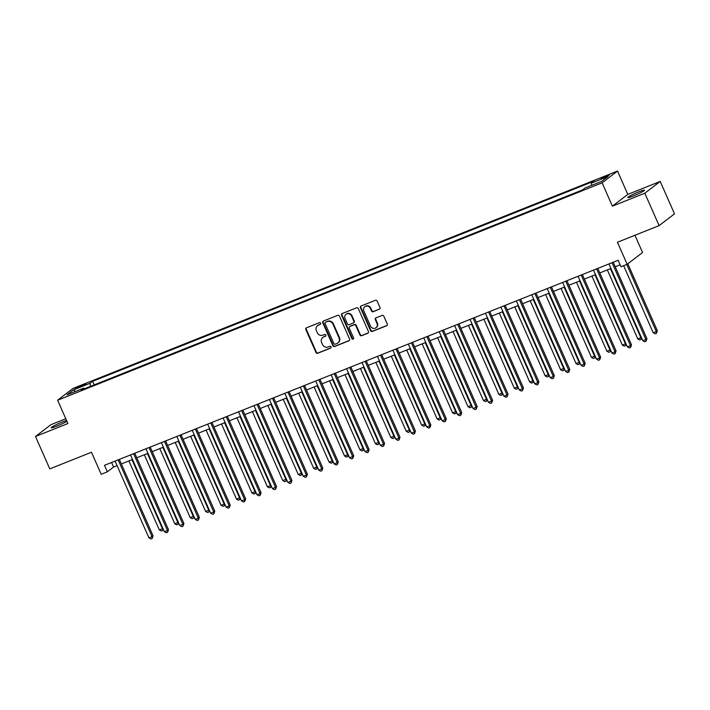 <?xml version="1.0" encoding="UTF-8"?>
<svg xmlns="http://www.w3.org/2000/svg" width="710" height="710" viewBox="0 0 710 710"><rect width="100%" height="100%" fill="white"/><g stroke="black" fill="none" stroke-linecap="round" stroke-linejoin="round"><path stroke-width="1.06" d="M320.618 323.21A0.976 0.905 -127.4 0 0 319.376 322.659L306.498 327.798A1.393 1.296 -127.4 0 0 305.85 329.555L315.95 352.462A1.393 1.296 -127.4 0 0 317.725 353.252L330.594 348.104A0.976 0.905 -127.4 0 0 331.055 346.879A0.976 0.905 -127.4 0 0 329.813 346.329L328.144 346.995A4.473 4.153 -127.4 0 1 322.473 344.465L321.63 342.557A4.473 4.153 -127.4 0 1 323.716 336.939L325.375 336.274A0.976 0.905 -127.4 0 0 325.837 335.049A0.976 0.905 -127.4 0 0 324.594 334.49L322.926 335.155A4.473 4.153 -127.4 0 1 317.255 332.635L316.411 330.727A4.473 4.153 -127.4 0 1 318.497 325.109L320.157 324.443A0.976 0.905 -127.4 0 0 320.618 323.21M638.814 191.824A9.106 0.843 -23.8 0 0 627.817 197.531A9.106 0.843 -23.8 0 0 633.489 195.898A9.106 0.843 -23.8 0 0 644.485 190.182A9.106 0.843 -23.8 0 0 638.814 191.824M66.571 420.498A9.106 0.843 -23.8 0 0 62.214 422.024A9.106 0.843 -23.8 0 0 51.226 427.731A9.106 0.843 -23.8 0 0 56.898 426.098A9.106 0.843 -23.8 0 0 66.918 421.279M606.588 175.787L601.095 178.645L609.428 174.971L606.588 175.787M379.353 309.267A1.393 1.296 -127.4 0 0 380.001 307.51L377.17 301.084A1.393 1.296 -127.4 0 0 375.395 300.294L361.097 306.001A1.393 1.296 -127.4 0 0 360.44 307.758L370.549 330.665A1.393 1.296 -127.4 0 0 372.315 331.446L386.622 325.739A1.393 1.296 -127.4 0 0 387.269 323.982L383.844 316.225A1.393 1.296 -127.4 0 0 382.078 315.435L375.954 317.876A1.393 1.296 -127.4 0 0 375.306 319.633L377.001 323.485A3.736 3.47 -127.4 0 1 376.025 327.745A3.736 3.47 -127.4 0 1 370.514 326.076L363.866 310.998A3.736 3.47 -127.4 0 1 364.842 306.738A3.736 3.47 -127.4 0 1 370.354 308.406L371.454 310.918A1.393 1.296 -127.4 0 0 373.229 311.708L379.77 308.948A1.393 1.296 -127.4 0 0 379.832 308.921M65.799 418.749L50.889 424.704L35.5 436.472L49.789 468.884L91.466 452.243L101.184 474.28L107.352 471.813L104.494 465.334L618.126 260.277L620.984 266.756L627.152 264.289L642.55 252.511L634.944 235.267M644.813 193.218L660.211 181.44L627.8 194.38L612.402 206.148L644.813 193.218L659.111 225.62L617.434 242.252L627.152 264.289M612.402 206.148L602.115 182.825L57.617 400.209L73.015 388.432L617.505 171.048L602.115 182.825M35.5 436.472L67.911 423.533L57.617 400.209M339.478 316.127A1.393 1.296 -127.4 0 0 337.703 315.346L323.405 321.053A1.393 1.296 -127.4 0 0 322.757 322.81L332.857 345.708A1.393 1.296 -127.4 0 0 334.623 346.498L348.93 340.791A1.393 1.296 -127.4 0 0 349.577 339.034L339.478 316.127M342.247 313.527L356.553 307.82A1.393 1.296 -127.4 0 1 358.319 308.61L368.428 331.508A1.393 1.296 -127.4 0 1 367.771 333.265L361.656 335.706A1.393 1.296 -127.4 0 1 359.881 334.916L355.781 325.633A1.393 1.296 -127.4 0 0 354.015 324.843L349.95 326.467A1.393 1.296 -127.4 0 0 349.302 328.224L353.562 337.889A0.976 0.905 -127.4 0 1 353.314 339.007A0.976 0.905 -127.4 0 1 351.867 338.563L341.599 315.284A1.393 1.296 -127.4 0 1 342.247 313.527M660.211 181.44L674.5 213.843L659.111 225.62M77.869 387.829L85.91 383.977L80.452 385.858L75.127 388.627L77.869 387.829M84.383 388.796L83.718 388.139L81.206 390.065L582.484 189.934L585.004 188.008L601.672 181.361L608.079 176.453L591.403 183.109L593.924 181.183L92.646 381.314L90.126 383.24L90.427 386.382M83.718 388.139L67.051 394.795L73.458 389.896L90.126 383.24M627.8 194.38L617.505 171.048M107.352 471.813L113.591 467.038L117.079 465.653M121.348 463.941L132.513 459.485M136.781 457.781L147.946 453.326M152.215 451.622L163.38 447.167M167.649 445.463L178.813 440.999M183.082 439.295L194.247 434.839M198.516 433.135L209.681 428.68M213.95 426.976L225.114 422.521M229.383 420.817L240.548 416.353M244.817 414.649L255.982 410.194M260.25 408.49L271.415 404.034M275.684 402.33L286.849 397.875M291.118 396.162L302.283 391.707M306.551 390.003L317.716 385.548M321.985 383.844L333.15 379.389M337.419 377.684L348.583 373.22M352.852 371.516L364.017 367.061M368.286 365.357L379.451 360.902M383.719 359.198L394.884 354.743M399.153 353.039L410.318 348.575M414.587 346.87L425.752 342.415M430.02 340.711L441.185 336.256M445.454 334.552L456.619 330.097M460.888 328.384L472.052 323.929M476.321 322.225L487.486 317.769M491.755 316.065L502.92 311.61M507.188 309.906L518.353 305.442M522.622 303.738L533.787 299.283M538.056 297.579L549.221 293.123M553.489 291.419L564.654 286.964M568.923 285.26L580.088 280.796M584.357 279.092L595.521 274.637M599.79 272.933L610.955 268.478M615.224 266.774L620.123 264.812M111.594 462.503L113.591 467.038M94.208 384.873L92.646 381.314M591.625 185.363L591.403 183.109M75.402 391.467L73.458 389.896M320.547 324.133L318.914 324.789A4.473 4.153 -127.4 0 0 317.991 325.313L317.574 325.633M322.793 337.463L323.21 337.143A4.473 4.153 -127.4 0 1 324.133 336.62L325.766 335.972M306.436 327.825A1.393 1.296 -127.4 0 0 306.267 329.236L316.367 352.142A1.393 1.296 -127.4 0 0 318.133 352.932L330.984 347.802M323.343 321.08A1.393 1.296 -127.4 0 0 323.165 322.491L333.274 345.388A1.393 1.296 -127.4 0 0 335.04 346.178L349.347 340.472A1.393 1.296 -127.4 0 0 349.409 340.445M325.526 322.305A0.976 0.905 -127.4 0 0 325.065 323.529L333.931 343.631A0.976 0.905 -127.4 0 0 335.173 344.181L336.93 343.48A4.473 4.153 -127.4 0 0 339.016 337.862L332.954 324.124A4.473 4.153 -127.4 0 0 327.283 321.603L325.943 321.985A0.976 0.905 -127.4 0 0 325.579 322.26M337.853 342.957L338.271 342.646A4.473 4.153 -127.4 0 0 339.433 337.543L339.016 337.862M325.943 321.985L327.7 321.284A4.473 4.153 -127.4 0 1 333.372 323.804L339.433 337.543M349.666 326.627L350.083 326.307A1.393 1.296 -127.4 0 1 350.367 326.147L354.423 324.523A1.393 1.296 -127.4 0 1 356.198 325.313L360.298 334.605A1.393 1.296 -127.4 0 0 362.073 335.386L368.188 332.946A1.393 1.296 -127.4 0 0 368.25 332.919M342.184 313.554A1.393 1.296 -127.4 0 0 342.016 314.965L352.284 338.253A0.976 0.905 -127.4 0 0 353.491 338.812M351.53 315.994A3.736 3.47 -127.4 0 0 346.018 314.317A3.736 3.47 -127.4 0 0 345.051 318.586L347.394 323.893A1.393 1.296 -127.4 0 0 349.169 324.683L353.225 323.059A1.393 1.296 -127.4 0 0 353.873 321.302L351.53 315.994L351.947 315.675A3.736 3.47 -127.4 0 0 346.436 314.006L346.018 314.317M353.509 322.899L353.926 322.58A1.393 1.296 -127.4 0 0 354.29 320.991L353.873 321.302M351.947 315.675L354.29 320.991M364.842 306.738L365.251 306.418A3.736 3.47 -127.4 0 1 370.762 308.087L371.871 310.598A1.393 1.296 -127.4 0 0 373.646 311.388L379.77 308.948M376.025 327.745L376.442 327.425A3.736 3.47 -127.4 0 0 377.418 323.165L377.001 323.485M375.892 317.902A1.393 1.296 -127.4 0 0 375.714 319.314L377.418 323.165M361.035 306.028A1.393 1.296 -127.4 0 0 360.858 307.439L370.957 330.345A1.393 1.296 -127.4 0 0 372.732 331.135L387.039 325.42A1.393 1.296 -127.4 0 0 387.101 325.393M128.909 460.932L159.333 529.917L162.421 528.684L131.989 459.698M163.202 529.074L162.972 530.184L161.321 531L159.333 529.917M162.554 530.503L162.883 528.338M118.162 459.876A1.42 1.322 -127.4 0 0 118.179 459.911L152.02 536.645L148.931 537.878L115.091 461.145A1.42 1.322 -127.4 0 0 115.073 461.109M119.351 459.405L153.058 535.846L152.02 536.645L152.153 538.464L150.919 538.952L148.931 537.878M153.058 535.846L152.153 538.464M144.343 454.764L174.766 523.758L177.855 522.524L147.423 453.53M178.636 522.915L178.405 524.024L176.754 524.832L174.766 523.758M177.988 524.344L178.316 522.178M159.777 448.605L190.2 517.599L193.289 516.365L162.856 447.371M194.07 516.756L193.839 517.865L192.188 518.673L190.2 517.599M193.422 518.185L193.75 516.019M175.21 442.445L205.634 511.44L208.722 510.206L178.29 441.212M209.503 510.596L209.273 511.697L207.622 512.514L205.634 511.44M208.855 512.016L209.184 509.851M133.72 453.663L133.613 453.752A1.42 1.322 -127.4 0 0 133.613 453.752L167.453 530.485L164.365 531.71L130.525 454.977A1.42 1.322 -127.4 0 0 130.507 454.95M134.776 453.246L168.492 529.687L167.453 530.485L167.587 532.296L166.353 532.793L164.365 531.71M168.492 529.687L167.587 532.296M149.029 447.557A1.42 1.322 -127.4 0 0 149.047 447.584L182.887 524.317L179.799 525.551L145.958 448.818A1.42 1.322 -127.4 0 0 145.94 448.782M150.209 447.078L183.925 523.527L182.887 524.317L183.02 526.137L181.787 526.634L179.799 525.551M183.925 523.527L183.02 526.137M161.392 442.658A1.42 1.322 -127.4 0 0 161.374 442.623L195.232 519.392L198.321 518.158L199.359 517.359L165.643 440.919M164.463 441.389A1.42 1.322 -127.4 0 0 164.48 441.425L198.321 518.158L198.454 519.977L197.22 520.466L195.232 519.392M199.359 517.359L198.454 519.977M190.644 436.277L221.067 505.272L224.156 504.038L193.724 435.052M224.937 504.428L224.706 505.538L223.055 506.354L221.067 505.272M224.289 505.857L224.617 503.692M179.896 435.23A1.42 1.322 -127.4 0 0 179.914 435.265L213.754 511.999L210.666 513.232L176.826 436.499A1.42 1.322 -127.4 0 0 176.808 436.464M181.077 434.76L214.793 511.2L213.754 511.999L213.887 513.809L212.654 514.306L210.666 513.232M214.793 511.2L213.887 513.809M206.077 430.118L236.501 499.112L239.589 497.879L209.157 428.884M240.37 498.269L240.14 499.378L238.489 500.186L236.501 499.112M239.723 499.698L240.051 497.532M221.511 423.959L251.935 492.953L255.023 491.719L224.591 422.725M255.804 492.11L255.564 493.219L253.923 494.027L251.935 492.953M255.156 493.53L255.485 491.364M236.945 417.799L267.368 486.785L270.457 485.56L240.024 416.566M271.238 485.951L270.998 487.051L269.347 487.868L267.368 486.785M270.59 487.371L270.918 485.205M252.378 411.631L282.802 480.626L285.89 479.392L255.458 410.398M286.671 479.782L286.432 480.892L284.781 481.699L282.802 480.626M286.023 481.211L286.352 479.046M267.812 405.472L298.236 474.466L301.324 473.233L270.892 404.238M302.105 473.623L301.865 474.733L300.215 475.54L298.236 474.466M301.457 475.052L301.786 472.887M195.33 429.071A1.42 1.322 -127.4 0 0 195.348 429.097L229.188 505.839L226.099 507.064L192.259 430.331A1.42 1.322 -127.4 0 0 192.241 430.304M196.51 428.6L230.226 505.041L229.188 505.839L229.321 507.65L228.087 508.147L226.099 507.064M230.226 505.041L229.321 507.65M210.763 422.903A1.42 1.322 -127.4 0 0 210.781 422.938L244.622 499.671L241.533 500.905L207.693 424.172A1.42 1.322 -127.4 0 0 207.675 424.136M211.944 422.432L245.66 498.881L244.622 499.671L244.755 501.491L243.521 501.979L241.533 500.905M245.66 498.881L244.755 501.491M226.197 416.743A1.42 1.322 -127.4 0 0 226.215 416.779L260.055 493.512L256.967 494.746L223.126 418.012A1.42 1.322 -127.4 0 0 223.109 417.977M227.377 416.273L261.094 492.713L260.055 493.512L260.188 495.332L258.955 495.82L256.967 494.746M261.094 492.713L260.188 495.332M241.631 410.584A1.42 1.322 -127.4 0 0 241.648 410.62L275.489 487.353L272.4 488.586L238.56 411.853A1.42 1.322 -127.4 0 0 238.542 411.818M242.811 410.114L276.527 486.554L275.489 487.353L275.622 489.163L274.388 489.66L272.4 488.586M276.527 486.554L275.622 489.163M257.189 404.372L257.082 404.452A1.42 1.322 -127.4 0 0 257.082 404.452L290.923 481.185L287.834 482.418L253.994 405.685A1.42 1.322 -127.4 0 0 253.976 405.65M258.245 403.946L291.961 480.395L290.923 481.185L291.056 483.004L289.822 483.501L287.834 482.418M291.961 480.395L291.056 483.004M283.246 399.313L313.669 468.307L316.758 467.073L286.325 398.079M317.539 467.464L317.299 468.573L315.648 469.381L313.669 468.307M316.891 468.884L317.219 466.718M272.498 398.257A1.42 1.322 -127.4 0 0 272.516 398.292L306.356 475.025L303.268 476.259L269.427 399.526A1.42 1.322 -127.4 0 0 269.409 399.49M273.678 397.786L307.394 474.236L306.356 475.025L306.489 476.845L305.256 477.333L303.268 476.259M307.394 474.236L306.489 476.845M298.679 393.154L329.103 462.139L332.191 460.905L301.759 391.92M332.972 461.296L332.733 462.405L331.082 463.222L329.103 462.139M332.324 462.725L332.653 460.559M287.932 392.097A1.42 1.322 -127.4 0 0 287.949 392.133L321.79 468.866L318.701 470.1L284.861 393.367A1.42 1.322 -127.4 0 0 284.843 393.331M289.112 391.627L322.828 468.067L321.79 468.866L321.923 470.686L320.689 471.174L318.701 470.1M322.828 468.067L321.923 470.686M314.113 386.986L344.536 455.98L347.625 454.746L317.192 385.752M348.406 455.137L348.166 456.246L346.515 457.054L344.536 455.98M347.758 456.566L348.086 454.4M303.365 385.938A1.42 1.322 -127.4 0 0 303.383 385.974L337.223 462.707L334.135 463.932L300.294 387.198A1.42 1.322 -127.4 0 0 300.277 387.172M304.546 385.468L338.262 461.908L337.223 462.707L337.356 464.517L336.123 465.014L334.135 463.932M338.262 461.908L337.356 464.517M329.546 380.826L359.97 449.82L363.058 448.587L332.626 379.593M363.839 448.977L363.6 450.087L361.949 450.894L359.97 449.82M363.192 450.406L363.52 448.241M318.799 379.779A1.42 1.322 -127.4 0 0 318.817 379.806L352.657 456.539L349.568 457.772L315.728 381.039A1.42 1.322 -127.4 0 0 315.71 381.004M319.979 379.3L353.695 455.749L352.657 456.539L352.79 458.358L351.556 458.855L349.568 457.772M353.695 455.749L352.79 458.358M344.98 374.667L375.404 443.661L378.492 442.428L348.06 373.433M379.273 442.818L379.033 443.919L377.383 444.735L375.404 443.661M378.625 444.238L378.954 442.073M334.233 373.611A1.42 1.322 -127.4 0 0 334.25 373.646L368.091 450.38L365.002 451.613L331.162 374.88A1.42 1.322 -127.4 0 0 331.144 374.844M335.413 373.14L369.129 449.581L368.091 450.38L368.224 452.199L366.99 452.687L365.002 451.613M369.129 449.581L368.224 452.199M360.414 368.499L390.837 437.493L393.926 436.26L363.493 367.274M394.707 436.65L394.467 437.759L392.816 438.576L390.837 437.493M394.059 438.079L394.387 435.913M349.79 367.398L349.684 367.487A1.42 1.322 -127.4 0 0 349.684 367.487L383.524 444.22L380.436 445.454L346.595 368.721A1.42 1.322 -127.4 0 0 346.578 368.685M350.846 366.981L384.563 443.422L383.524 444.22L383.657 446.031L382.424 446.528L380.436 445.454M384.563 443.422L383.657 446.031M375.839 362.34L406.271 431.334L409.359 430.1L378.927 361.106M410.14 430.491L409.901 431.6L408.25 432.408L406.271 431.334M409.492 431.92L409.821 429.754M391.272 356.18L421.704 425.175L424.793 423.941L394.361 354.947M425.574 424.332L425.334 425.441L423.684 426.248L421.704 425.175M424.926 425.752L425.255 423.586M406.706 350.021L437.138 419.006L440.227 417.782L409.794 348.787M441.008 418.172L440.768 419.273L439.117 420.089L437.138 419.006M440.351 419.592L440.679 417.427M422.139 343.853L452.572 412.847L455.66 411.614L425.228 342.619M456.441 412.004L456.202 413.113L454.551 413.921L452.572 412.847M455.784 413.433L456.113 411.267M437.573 337.694L468.005 406.688L471.094 405.454L440.661 336.46M471.875 405.845L471.635 406.954L469.984 407.762L468.005 406.688M471.218 407.274L471.547 405.108M453.007 331.534L483.439 400.529L486.528 399.295L456.095 330.301M487.309 399.686L487.069 400.795L485.418 401.603L483.439 400.529M486.652 401.106L486.98 398.94M468.44 325.375L498.873 394.361L501.961 393.127L471.529 324.142M502.742 393.517L502.502 394.627L500.852 395.443L498.873 394.361M502.085 394.946L502.414 392.781M483.874 319.207L514.306 388.201L517.395 386.968L486.962 317.973M518.176 387.358L517.936 388.468L516.285 389.275L514.306 388.201M517.519 388.787L517.847 386.622M362.029 362.553A1.42 1.322 -127.4 0 0 362.011 362.526L395.869 439.286L398.958 438.061L399.996 437.262L366.28 360.822M365.224 361.239L365.117 361.319A1.42 1.322 -127.4 0 0 365.117 361.319L398.958 438.061L399.091 439.872L397.857 440.369L395.869 439.286M399.996 437.262L399.091 439.872M377.463 356.393A1.42 1.322 -127.4 0 0 377.445 356.358L411.303 433.127L414.392 431.893L415.43 431.103L381.714 354.654M380.533 355.124A1.42 1.322 -127.4 0 0 380.551 355.16L414.392 431.893L414.525 433.712L413.291 434.2L411.303 433.127M415.43 431.103L414.525 433.712M395.967 348.965A1.42 1.322 -127.4 0 0 395.985 349L429.825 425.734L426.737 426.967L392.896 350.234A1.42 1.322 -127.4 0 0 392.878 350.199M397.147 348.495L430.863 424.935L429.825 425.734L429.958 427.553L428.725 428.041L426.737 426.967M430.863 424.935L429.958 427.553M411.401 342.806A1.42 1.322 -127.4 0 0 411.418 342.841L445.259 419.574L442.17 420.808L408.33 344.075A1.42 1.322 -127.4 0 0 408.312 344.039M412.581 342.335L446.297 418.776L445.259 419.574L445.392 421.385L444.158 421.882L442.17 420.808M446.297 418.776L445.392 421.385M426.834 336.647A1.42 1.322 -127.4 0 0 426.852 336.673L460.692 413.406L457.604 414.64L423.764 337.907A1.42 1.322 -127.4 0 0 423.746 337.871M428.015 336.167L461.731 412.616L460.692 413.406L460.825 415.226L459.592 415.723L457.604 414.64M461.731 412.616L460.825 415.226M442.268 330.478A1.42 1.322 -127.4 0 0 442.286 330.514L476.126 407.247L473.037 408.481L439.197 331.748A1.42 1.322 -127.4 0 0 439.179 331.712M443.448 330.008L477.164 406.457L476.126 407.247L476.259 409.067L475.017 409.555L473.037 408.481M477.164 406.457L476.259 409.067M457.702 324.319A1.42 1.322 -127.4 0 0 457.719 324.355L491.56 401.088L488.471 402.321L454.631 325.588A1.42 1.322 -127.4 0 0 454.613 325.553M458.882 323.849L492.598 400.289L491.56 401.088L491.693 402.907L490.45 403.395L488.471 402.321M492.598 400.289L491.693 402.907M470.064 319.42A1.42 1.322 -127.4 0 0 470.047 319.393L503.905 396.153L506.993 394.929L508.032 394.13L474.316 317.689M473.135 318.16A1.42 1.322 -127.4 0 0 473.153 318.195L506.993 394.929L507.126 396.739L505.884 397.236L503.905 396.153M508.032 394.13L507.126 396.739M499.308 313.048L529.74 382.042L532.828 380.808L502.396 311.814M533.609 381.199L533.37 382.308L531.719 383.116L529.74 382.042M532.953 382.628L533.281 380.462M488.569 312.001A1.42 1.322 -127.4 0 0 488.586 312.027L522.427 388.76L519.338 389.994L485.498 313.261A1.42 1.322 -127.4 0 0 485.48 313.225M489.749 311.521L523.465 387.971L522.427 388.76L522.56 390.58L521.317 391.077L519.338 389.994M523.465 387.971L522.56 390.58M514.741 306.889L545.173 375.883L548.262 374.649L517.83 305.655M549.043 375.04L548.803 376.14L547.153 376.957L545.173 375.883M548.386 376.46L548.715 374.294M504.002 305.832A1.42 1.322 -127.4 0 0 504.02 305.868L537.86 382.601L534.772 383.835L500.932 307.102A1.42 1.322 -127.4 0 0 500.914 307.066M505.183 305.362L538.899 381.802L537.86 382.601L537.994 384.421L536.751 384.909L534.772 383.835M538.899 381.802L537.994 384.421M530.175 300.72L560.607 369.715L563.696 368.481L533.263 299.496M564.477 368.872L564.237 369.981L562.586 370.798L560.607 369.715M563.82 370.3L564.148 368.135M519.436 299.673A1.42 1.322 -127.4 0 0 519.454 299.709L553.294 376.442L550.206 377.676L516.365 300.942A1.42 1.322 -127.4 0 0 516.347 300.907M520.616 299.203L554.332 375.643L553.294 376.442L553.427 378.252L552.185 378.749L550.206 377.676M554.332 375.643L553.427 378.252M545.608 294.561L576.041 363.555L579.129 362.322L548.697 293.328M579.91 362.712L579.671 363.822L578.02 364.629L576.041 363.555M579.253 364.141L579.582 361.976M534.87 293.514A1.42 1.322 -127.4 0 0 534.887 293.541L568.728 370.283L565.639 371.507L531.799 294.774A1.42 1.322 -127.4 0 0 531.781 294.748M536.05 293.044L569.766 369.484L568.728 370.283L568.861 372.093L567.618 372.59L565.639 371.507M569.766 369.484L568.861 372.093M561.042 288.402L591.474 357.396L594.563 356.163L564.13 287.168M595.344 356.553L595.104 357.662L593.453 358.47L591.474 357.396M594.687 357.973L595.015 355.808M550.303 287.346A1.42 1.322 -127.4 0 0 550.321 287.381L584.161 364.115L581.073 365.348L547.232 288.615A1.42 1.322 -127.4 0 0 547.215 288.579M551.484 286.875L585.2 363.325L584.161 364.115L584.294 365.934L583.052 366.422L581.073 365.348M585.2 363.325L584.294 365.934M576.476 282.243L606.908 351.228L609.996 350.003L579.564 281.009M610.778 350.394L610.538 351.494L608.887 352.311L606.908 351.228M610.121 351.814L610.449 349.648M565.861 281.142L565.755 281.222A1.42 1.322 -127.4 0 0 565.755 281.222L599.595 357.955L596.506 359.189L562.666 282.456A1.42 1.322 -127.4 0 0 562.648 282.42M566.917 280.716L600.633 357.157L599.595 357.955L599.728 359.775L598.486 360.263L596.506 359.189M600.633 357.157L599.728 359.775M591.909 276.075L622.342 345.069L625.43 343.835L594.998 274.841M626.211 344.226L625.971 345.335L624.321 346.143L622.342 345.069M625.554 345.655L625.883 343.489M581.17 275.027A1.42 1.322 -127.4 0 0 581.188 275.063L615.029 351.796L611.94 353.03L578.1 276.296A1.42 1.322 -127.4 0 0 578.082 276.261M582.351 274.557L616.067 350.997L615.029 351.796L615.162 353.607L613.919 354.104L611.94 353.03M616.067 350.997L615.162 353.607M607.343 269.915L637.775 338.91L640.864 337.676L610.431 268.682M641.645 338.067L641.405 339.176L639.754 339.983L637.775 338.91M640.988 339.495L641.316 337.33M593.533 270.128A1.42 1.322 -127.4 0 0 593.516 270.093L627.374 346.862L630.462 345.628L631.501 344.838L597.784 268.389M596.604 268.868A1.42 1.322 -127.4 0 0 596.622 268.895L630.462 345.628L630.595 347.447L629.353 347.944L627.374 346.862M631.501 344.838L630.595 347.447M623.637 265.691L653.209 332.75L656.297 331.517L657.336 330.718L627.817 263.783M657.336 330.718L656.422 333.327L656.297 331.517L626.726 264.466M656.422 333.327L655.188 333.824L653.209 332.75M612.038 262.7A1.42 1.322 -127.4 0 0 612.055 262.736L645.896 339.469L642.807 340.702L608.967 263.969A1.42 1.322 -127.4 0 0 608.949 263.934M613.218 262.23L646.934 338.679L645.896 339.469L646.02 341.288L644.786 341.776L642.807 340.702M646.934 338.679L646.02 341.288M80.807 386.657L80.452 385.858M83.478 385.468L83.168 384.776"/></g></svg>
